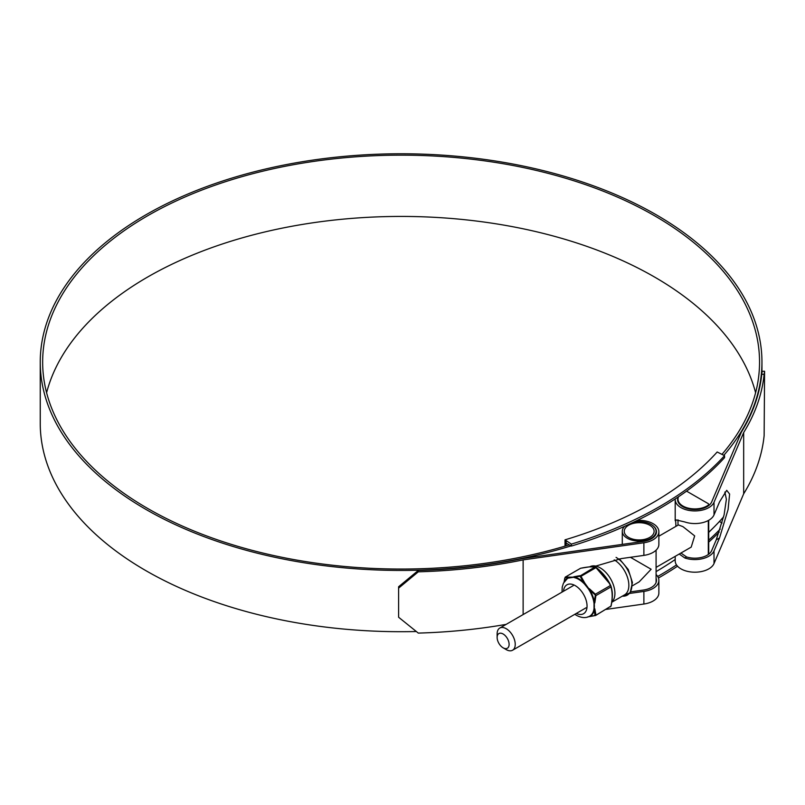 <?xml version="1.0" encoding="UTF-8"?>
<svg xmlns="http://www.w3.org/2000/svg" width="805" height="805" viewBox="0 0 805 805"><rect width="100%" height="100%" fill="white"/><g stroke="black" fill="none" stroke-linecap="round" stroke-linejoin="round"><path stroke-width="1.21" d="M571.369 544.11A365.54 211.041 0 0 0 724.56 455.67L717.175 451.997A356.041 205.557 180 0 1 565.009 539.843L571.369 544.11L571.369 546.072A365.54 211.041 0 0 0 724.56 457.632L724.56 455.67M571.369 546.072L566.116 543.043L566.116 541.081M565.009 546.152L565.009 539.843M566.116 543.043L566.116 545.82M712.838 528.301A358.446 206.945 180 0 1 708.712 532.397M675.194 559.525A358.446 206.945 180 0 1 656.085 571.61M658.45 578A365.54 211.041 0 0 0 677.528 566.207M708.712 542.127A365.54 211.041 0 0 0 719.217 532.065M657.685 576.471A365.54 211.041 0 0 0 676.512 564.919M708.712 540.165A365.54 211.041 0 0 0 720.213 529.086M722.045 523.009L719.429 521.499M506.184 649.595L503.125 647.824A8.473 4.89 -120 0 0 509.112 644.362A8.473 4.89 -120 0 0 503.125 633.998A8.473 4.89 -120 0 0 497.128 637.449A8.473 4.89 -120 0 0 503.125 647.824L506.184 649.595A12.8 7.396 60 0 0 512.584 650.229L586.121 607.775M497.128 637.449L497.128 633.917A12.8 7.396 60 0 1 499.784 628.051A12.8 7.396 60 0 1 506.184 628.685A12.8 7.396 60 0 1 514.546 639.965A12.8 7.396 60 0 1 512.584 650.229M656.085 567.384L691.203 547.108L694.675 535.899L682.942 526.641L678.394 524.93L658.872 536.2M678.514 496.755A16.895 9.761 0 0 0 677.991 499.16A16.895 9.761 0 0 0 689.472 508.398A16.895 9.761 0 0 0 708.309 505.087A1.972 1.137 0 0 0 708.712 504.393A1.972 1.137 0 0 0 708.138 503.588L687.208 491.513A1.972 1.137 0 0 0 686.434 491.231M46.599 392.739A358.446 206.945 180 0 1 288.884 226.829A358.446 206.945 180 0 1 654.566 277.041A358.446 206.945 180 0 1 755.603 392.739M569.276 544.864A358.446 206.945 180 0 1 147.637 508.438A358.446 206.945 180 0 1 42.655 362.109A358.446 206.945 180 0 1 263.929 170.912A358.446 206.945 180 0 1 654.566 215.77A358.446 206.945 180 0 1 759.548 362.109A358.446 206.945 180 0 1 722.075 454.231M418.298 571.822L398.606 588.133L398.616 586.744L418.318 570.433L418.298 571.822A363.649 209.954 0 0 0 523.129 559.888L643.879 542.761A19.692 11.371 0 0 0 658.872 531.723A19.692 11.371 0 0 0 653.107 523.683A19.692 11.371 0 0 0 637.268 520.402M658.872 531.723L658.872 544.341A19.692 11.371 180 0 1 643.879 555.39L621.41 558.569L595.77 566.086M418.318 570.433A361.244 208.565 0 0 0 522.435 558.549L643.306 541.413A17.287 9.982 0 0 0 656.478 531.723A17.287 9.982 0 0 0 653.278 525.937M630.768 591.836L643.306 590.065A17.287 9.982 0 0 0 656.478 580.365A17.287 9.982 0 0 0 656.085 578.252M571.057 545.891A360.851 208.334 180 0 1 145.936 509.424A360.851 208.334 180 0 1 40.25 362.109A360.851 208.334 180 0 1 263.014 169.624A360.851 208.334 180 0 1 656.266 214.794A360.851 208.334 180 0 1 761.953 362.109A360.851 208.334 180 0 1 723.866 455.268M416.316 631.523A360.851 208.334 180 0 1 145.936 570.685A360.851 208.334 180 0 1 40.25 423.37L40.25 362.109M723.645 516.79A360.851 208.334 180 0 1 708.712 532.286M680.939 553.035L686.595 556.959A17.287 9.982 0 0 0 711.68 550.59L716.249 539.843L724.108 514.787L726.382 499.331L724.882 492.046M678.182 496.967A17.287 9.982 0 0 0 677.599 499.563A17.287 9.982 0 0 0 692.813 509.474A17.287 9.982 0 0 0 711.68 501.938L741.365 432.154A361.244 208.565 0 0 0 761.731 374.315L762.174 371.266L764.579 371.256L764.136 374.305L761.731 374.315M629.611 593.436L643.879 591.413A19.692 11.371 0 0 0 658.872 580.365A19.692 11.371 0 0 0 656.115 574.559L656.085 574.579M523.129 559.888L523.129 614.577M606.215 609.375L643.879 604.032A19.692 11.371 0 0 0 658.872 592.993L658.872 580.365M679.219 554.021L684.834 557.976A19.692 11.371 0 0 0 714.015 550.912L719.529 537.941L728.082 509.555L729.612 494.059L726.714 490.315L719.529 501.928L714.015 514.898A19.692 11.371 180 0 1 684.834 521.962L675.616 519.819L675.928 526.359M675.224 498.939A19.692 11.371 0 0 0 675.194 499.563A19.692 11.371 0 0 0 692.521 510.853A19.692 11.371 0 0 0 714.015 502.27L743.669 432.557L743.669 493.827A363.649 209.954 0 0 0 764.136 435.575L764.579 371.256M675.194 556.346L675.194 560.823A19.692 11.371 0 0 0 692.521 572.114A19.692 11.371 0 0 0 714.015 563.54L743.669 493.827M743.669 432.557A363.649 209.954 0 0 0 764.136 374.305M398.606 588.133L398.606 617.234L418.298 633.092A363.649 209.954 0 0 0 506.164 624.368M614.205 559.867A20.839 12.035 60 0 1 627.749 578.242A20.839 12.035 60 0 1 624.529 594.875L611.81 602.221M649.736 525.222A14.933 8.624 0 0 0 633.465 523.361A14.933 8.624 0 0 0 624.257 531.32A14.933 8.624 0 0 0 628.625 537.418A14.933 8.624 0 0 0 644.896 539.28A14.933 8.624 0 0 0 654.113 531.32A14.933 8.624 0 0 0 649.736 525.222M624.73 526.269A16.895 9.761 0 0 0 622.285 531.32A16.895 9.761 0 0 0 627.236 538.213A16.895 9.761 0 0 0 645.65 540.336A16.895 9.761 0 0 0 656.085 531.32A16.895 9.761 0 0 0 651.134 524.417A16.895 9.761 0 0 0 633.827 522.063M632.468 585.748L639.18 581.864L651.134 569.256L630.416 557.291M656.085 582.488L656.085 550.187M565.432 580.244A22.178 12.81 60 0 1 568.28 577.688L569.115 577.477A0.614 0.513 -91.6 0 1 569.366 577.165L574.609 577.125A22.178 12.81 60 0 1 579.067 578.946A22.178 12.81 60 0 1 583.534 582.277L580.113 576.269L568.078 578.151A21.876 12.628 -120 0 0 567.314 578.614L563.44 583.192L562.232 586.996L562.021 592.118M580.626 568.25L589.26 566.871L595.227 566.962A0.614 0.564 98.1 0 1 595.519 567.092L610.049 584.178M596.173 567.465L594.925 567.012A0.614 0.564 98.1 0 1 595.227 566.962L596.173 567.465C602.673 572.546 607.523 578.584 610.743 585.587L611.076 586.453C612.736 591.987 612.736 598.467 611.076 605.883L610.743 606.356M583.122 582.679L584.843 583.142L589.864 590.146A22.178 12.81 60 0 1 594.321 601.647L594.321 610.089L593.768 610.11L594.422 606.064L593.768 601.788A21.876 12.628 -120 0 0 589.361 590.447L586.684 586.121L583.122 582.679A21.876 12.628 -120 0 0 578.725 579.399A21.876 12.628 -120 0 0 574.317 577.598M588.606 616.7L589.361 616.368A21.876 12.628 -120 0 0 593.768 610.11M579.731 576.209L594.925 567.012C591.776 566.499 586.976 566.921 580.536 568.29L565.502 576.974A0.614 0.564 -81.9 0 0 565.16 577.507L568.078 578.151M595.298 595.569L595.368 594.211L595.911 595.609L595.298 595.569L594.321 601.647L593.768 601.788M594.965 594.714L589.864 590.146L589.361 590.447M594.965 615.463L588.958 616.68L594.965 615.463L594.321 610.089A22.178 12.81 60 0 1 589.864 616.439L589.361 616.368M611.076 586.453L610.401 585.537C607.252 578.654 602.452 572.687 596.012 567.636L580.979 576.31L584.843 583.142M611.076 605.883L611.116 606.004C613.46 592.822 612.001 591.132 611.106 586.513L610.401 585.537L595.368 594.211L589.28 588.666M587.65 616.942L595.63 615.483L610.945 606.125C612.575 598.809 612.575 592.41 610.945 586.936L595.911 595.609L594.804 602.895M610.401 606.89L610.945 606.125L610.401 606.89M595.298 615L595.911 614.799L595.368 615.573L610.945 606.125M580.395 576.591L580.979 576.31L579.892 575.686L573.804 576.772M589.008 616.7L588.445 616.781M564.828 577.98L564.084 582.025M708.309 554.504L708.309 520.503M708.309 505.852L708.309 505.087M643.879 542.761L643.879 555.39M643.879 591.413L643.879 604.032M714.015 502.27L714.015 514.898M714.015 550.912L714.015 563.54M684.834 557.976L686.595 556.959M716.249 539.843L719.529 537.941M619.377 558.881L628.252 569.507L632.428 582.508L630.174 592.742L622.335 596.143A22.429 12.95 -120 0 0 631.593 580.979A22.429 12.95 -120 0 0 616.067 557.392M589.753 566.831L589.773 566.821A20.839 12.035 60 0 1 600.188 567.857A20.839 12.035 60 0 1 613.42 585.014A20.839 12.035 60 0 1 611.84 602.009M563.52 591.252A16.663 9.62 60 0 1 575.263 585.648A16.663 9.62 60 0 1 587.036 605.441A16.663 9.62 60 0 1 576.32 613.43M588.395 616.801L588.958 616.68A0.614 0.533 70.4 0 0 588.737 616.66M594.03 608.983L594.03 603.106M588.606 589.119L584.199 583.635M573.341 577.376L568.934 577.769M594.804 608.811L595.911 614.799M565.502 576.974L569.366 577.165M677.991 499.16L677.991 501.676M677.991 519.839L677.991 525.172M708.712 504.393L708.712 505.56M708.712 520.282L708.712 554.202M499.784 628.051L573.311 585.597M761.953 362.109L761.953 372.323M675.194 499.563L675.194 520.755M656.085 531.32L656.085 533.836M622.285 531.32L622.285 544.401M574.82 614.296L576.34 615.262C581.18 617.868 585.456 618.27 589.18 616.459L588.656 616.68M565.311 577.024L564.023 582.116"/></g></svg>

